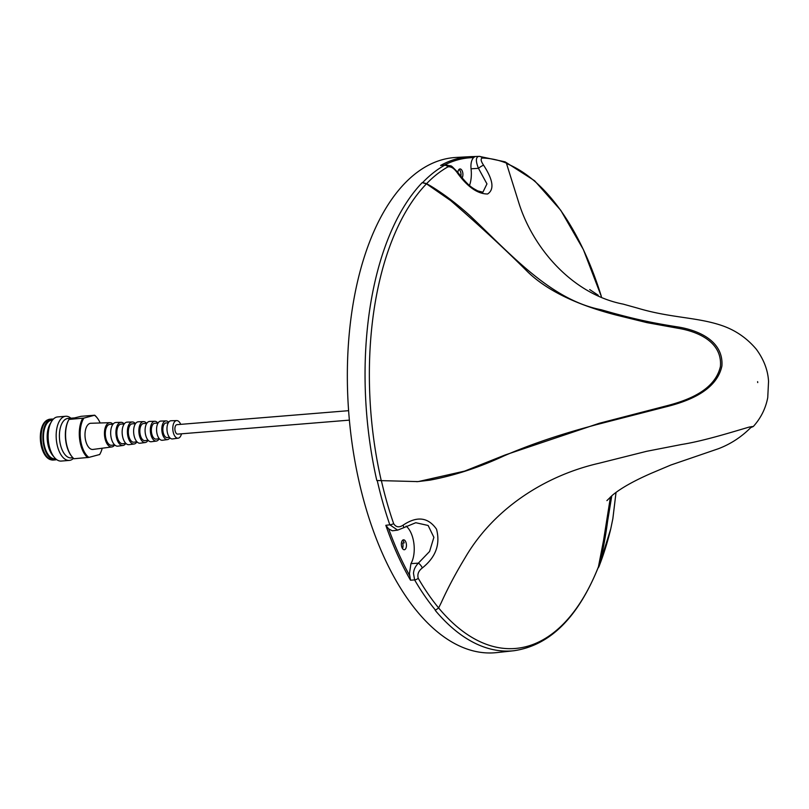 <?xml version="1.0" encoding="UTF-8"?>
<svg xmlns="http://www.w3.org/2000/svg" width="809" height="809" viewBox="0 0 809 809"><rect width="100%" height="100%" fill="white"/><g stroke="black" fill="none" stroke-linecap="round" stroke-linejoin="round"><path stroke-width="1.21" d="M482.882 192.229L486.957 183.906L478.473 168.333C475.743 161.557 475.712 157.603 478.372 156.471L479.1 156.38A4.419 3.802 91.3 0 1 479.363 156.38A4.419 3.802 91.3 0 1 482.245 158.038C480.425 158.797 480.89 161.203 483.63 165.269C493.166 179.962 494.501 189.539 487.605 193.988C477.462 193.988 467.197 186.707 456.822 172.165C453.839 168.161 450.896 166.391 447.974 166.856A246.057 124.879 85.3 0 0 426.606 183.633L422.601 182.632A247.958 125.85 -94.7 0 1 444.576 165.269A4.419 3.701 60.8 0 1 447.974 166.856M440.612 165.461L446.042 164.874L440.612 165.461A248.07 125.901 -94.7 0 1 470.049 156.683L479.363 156.38L505.21 161.871L506.373 163.094L518.943 203.221C533.07 248.242 572.519 294.314 623.152 304.113L637.714 308.168C670.428 317.977 696.529 317.067 721.143 325.299C734.987 329.89 746.707 337.859 756.294 349.215C763.858 359.53 767.943 370.259 768.55 381.423L767.741 397.623C765.638 408.535 760.834 418.152 753.351 426.464L749.235 427.071C734.127 431.409 704.356 440.895 681.663 444.475L646.654 451.301L598.913 463.284C544.902 475.641 493.439 508.8 464.912 558.079C455.73 573.227 447.832 588.113 441.198 602.756L438.64 607.933L435.222 610.37A247.969 125.85 -94.7 0 0 513.927 650.739L496.504 652.62A248.434 126.093 -94.7 0 1 351.217 436.951A248.434 126.093 -94.7 0 1 456.165 157.442L470.049 156.683A248.07 125.901 -94.7 0 1 474.903 156.592M597.902 568.282L598.923 566.664A246.057 124.879 85.3 0 0 610.785 528.732A4.419 2.073 13.6 0 1 610.775 528.752L612.817 518.903L616.023 492.398M598.923 566.664L600.278 561.8C603.494 547.713 605.921 534.223 607.579 521.34L611.796 495.755M750.803 427.597L753.351 426.464M402.488 548.542A4.965 2.518 85.3 0 0 402.953 544.417A4.965 2.518 85.3 0 0 402.68 543.031L404.197 542.91A4.965 2.518 85.3 0 0 402.548 540.291M460.837 176.413A4.965 2.518 85.3 0 0 460.948 173.409A4.965 2.518 85.3 0 0 459.027 169.405M435.636 610.32A247.958 125.85 -94.7 0 1 414.613 579.901L410.517 580.205A248.07 125.901 -94.7 0 1 385.822 525.314L389.827 524.808A4.419 1.719 -19.1 0 0 393.649 523.635C395.945 527.246 399.09 527.761 403.074 525.183C416.969 515.839 428.123 517.163 436.516 529.177C440.511 544.315 435.778 557.239 422.318 567.948C418.496 570.911 417.141 574.37 418.253 578.304A246.057 124.879 85.3 0 0 438.64 607.933M403.074 525.183A4.419 1.466 -125.5 0 1 403.378 527.842L397.644 530.138L389.827 524.808A247.958 125.85 -94.7 0 1 377.237 480.526L376.822 480.556A247.969 125.85 -94.7 0 1 368.904 435.475A247.969 125.85 -94.7 0 1 422.187 182.652L426.474 183.835A245.784 124.748 85.3 0 0 373.182 434.929A245.784 124.748 85.3 0 0 381.251 480.627M385.822 525.314L388.674 528.874A246.967 125.344 85.3 0 0 409.85 575.937L409.445 573.712L410.932 563.651L418.354 563.145A4.419 1.446 54 0 1 422.318 567.948M418.253 578.304A4.419 2.599 -30 0 1 414.613 579.901L413.49 573.409C413.702 569.758 415.33 566.34 418.354 563.145L429.569 551.485L433.887 537.338L428.143 525.486L415.775 522.715L403.378 527.842M475.014 156.602L473.548 157.613A246.967 125.344 85.3 0 0 444.586 164.935M483.63 165.269A4.419 0.92 -34.8 0 0 478.473 168.333L471.05 168.798C470.605 163.762 471.435 160.04 473.548 157.613M457.864 172.469A4.965 2.518 -94.7 0 1 459.967 168.939A4.965 2.518 -94.7 0 1 462.839 173.247A4.965 2.518 -94.7 0 1 462.081 177.919M460.817 176.382A4.965 2.518 85.3 0 0 460.908 173.429A4.965 2.518 85.3 0 0 459.047 169.374M404.197 542.91A4.965 2.518 85.3 0 0 402.579 540.26M401.436 545.408A4.965 2.518 -94.7 0 1 403.499 539.815A4.965 2.518 -94.7 0 1 406.371 544.133A4.965 2.518 -94.7 0 1 404.308 549.726A4.965 2.518 -94.7 0 1 401.436 545.408M409.85 575.937L410.517 580.205M377.237 480.526L381.373 480.637A246.057 124.879 85.3 0 0 393.649 523.635M478.372 156.471L479.1 156.38L478.372 156.471M482.902 192.218L477.674 190.863C472.861 188.052 469.281 187.304 457.651 172.165L457.651 172.165A4.419 0.89 145 0 0 456.822 172.165M457.651 172.165C448.995 163.519 453.353 166.988 446.042 164.874L446.447 164.874M612.817 518.903A4.419 4.106 5.7 0 0 612.888 518.468L616.033 492.388M397.644 530.138L392.325 530.795L388.674 528.874M410.932 563.651A22.076 11.205 85.3 0 0 406.098 526.093M469.503 185.443A22.076 11.205 85.3 0 0 471.05 168.798M610.451 496.948L603.554 540.392L598.397 567.038C578.051 617.56 549.887 645.461 513.927 650.739M418.556 481.517L464.659 471.101L505.069 454.992L599.358 423.259L665.878 406.007C687.64 400.445 714.792 390.514 720.414 366.558C722.498 342.217 698.278 331.569 677.962 328.262L646.927 322.629L615.851 314.984C576.281 304.68 547.005 290.401 528.024 272.168C505.665 249.769 479.889 225.913 450.684 200.602L426.474 183.835M599.56 561.861L600.278 561.8M615.851 314.984L612.828 313.043L601.229 309.756C550.686 299.917 510.519 254.056 470.12 215.791C457.267 204.202 444.363 194.403 431.389 186.404L430.671 186.464M599.358 423.259L595.818 424.826L665.14 407.038C687.124 401.658 716.531 391.131 721.901 366.042C723.742 340.538 697.56 329.9 676.971 326.806C653.844 323.185 637.259 319.697 612.828 313.043M431.389 186.404L426.606 183.633M595.818 424.826L583.178 428.305C553.407 436.678 526.993 445.88 503.936 455.922C479.09 467.481 454.405 475.561 429.862 480.162L417.798 481.598L381.373 480.637M348.618 410.679L176.938 424.664A4.743 2.407 85.3 0 0 174.966 430.014A4.743 2.407 85.3 0 0 177.707 434.12L349.387 420.134M48.206 458.491A20.053 10.173 -94.7 0 1 48.105 458.42A20.053 10.173 -94.7 0 1 40.45 440.541A20.053 10.173 -94.7 0 1 45.112 421.661A20.053 10.173 -94.7 0 1 45.203 421.58M53.566 460.028A20.498 10.406 -94.7 0 1 53.293 460.058A20.498 10.406 -94.7 0 1 51.523 459.916L50.714 459.714A20.225 10.264 -94.7 0 1 48.318 458.572A20.225 10.264 -94.7 0 1 40.592 440.531A20.225 10.264 -94.7 0 1 45.294 421.489A20.225 10.264 -94.7 0 1 47.478 419.962L48.237 419.638A20.498 10.406 -94.7 0 1 49.683 419.234A20.498 10.406 -94.7 0 1 49.966 419.204A20.498 10.406 -94.7 0 1 50.239 419.193M51.523 459.916A20.498 10.406 -94.7 0 1 41.259 440.48A20.498 10.406 -94.7 0 1 48.237 419.638M56.59 459.552A20.498 10.406 -94.7 0 1 55.325 459.886A20.498 10.406 -94.7 0 1 55.052 459.916A20.498 10.406 -94.7 0 1 43.039 440.612A20.498 10.406 -94.7 0 1 51.442 419.092A20.498 10.406 -94.7 0 1 51.725 419.062A20.498 10.406 -94.7 0 1 53.303 419.173M52.079 420.154A19.386 9.839 85.3 0 0 51.816 420.174A19.386 9.839 85.3 0 0 51.543 420.205A19.386 9.839 85.3 0 0 43.605 440.551A19.386 9.839 85.3 0 0 54.961 458.804A19.386 9.839 85.3 0 0 55.224 458.784M61.565 461.029A22.146 11.235 -94.7 0 1 61.272 461.069A22.146 11.235 -94.7 0 1 54.324 457.368L52.595 455.265A19.386 9.839 -94.7 0 1 50.047 424.047L51.422 421.701A22.146 11.235 -94.7 0 1 57.368 416.959A22.146 11.235 -94.7 0 1 57.672 416.928A22.146 11.235 -94.7 0 1 57.975 416.908M54.324 457.368A22.146 11.235 -94.7 0 1 51.422 421.701M73.508 458.329A22.146 11.235 -94.7 0 1 69.604 460.382A22.146 11.235 -94.7 0 1 69.301 460.412A22.146 11.235 -94.7 0 1 56.327 439.55A22.146 11.235 -94.7 0 1 65.408 416.301A22.146 11.235 -94.7 0 1 65.711 416.271A22.146 11.235 -94.7 0 1 70.929 418.213M71.404 457.864A19.78 10.042 -94.7 0 1 71.141 457.894A19.78 10.042 -94.7 0 1 59.553 439.257A19.78 10.042 -94.7 0 1 67.653 418.486A19.78 10.042 -94.7 0 1 67.926 418.455A19.78 10.042 -94.7 0 1 68.199 418.445M114.716 444.95A12.186 6.179 -94.7 0 1 111.834 446.942A12.186 6.179 -94.7 0 1 111.824 446.952A12.186 6.179 -94.7 0 1 104.553 435.647A12.186 6.179 -94.7 0 1 109.528 422.702A12.186 6.179 -94.7 0 1 109.852 422.672A12.186 6.179 -94.7 0 1 113.027 424.169M109.852 422.672L90.83 423.269A13.136 6.664 85.3 0 0 90.477 423.299A13.136 6.664 85.3 0 0 85.107 437.254A13.136 6.664 85.3 0 0 92.964 449.44A13.136 6.664 85.3 0 0 92.974 449.44L111.824 446.952M114.615 444.849L111.682 445.253A10.487 5.319 -94.7 0 1 111.682 445.263A10.487 5.319 -94.7 0 1 111.682 445.253A10.487 5.319 -94.7 0 1 105.403 435.535A10.487 5.319 -94.7 0 1 109.69 424.391A10.487 5.319 -94.7 0 1 109.984 424.361A10.487 5.319 -94.7 0 1 110.277 424.371M125.84 443.393A11.619 5.896 -94.7 0 1 122.968 445.476A11.619 5.896 -94.7 0 1 122.958 445.476A11.619 5.896 -94.7 0 1 116.021 434.696A11.619 5.896 -94.7 0 1 120.763 422.349A11.619 5.896 -94.7 0 1 121.077 422.318A11.619 5.896 -94.7 0 1 124.252 423.916M122.958 445.476L117.871 446.153A11.872 6.027 -94.7 0 1 117.871 446.153A11.872 6.027 -94.7 0 1 110.772 435.131A11.872 6.027 -94.7 0 1 115.626 422.51A11.872 6.027 -94.7 0 1 115.94 422.48A11.872 6.027 -94.7 0 1 116.253 422.49M125.769 443.312L122.806 443.726A9.86 5.006 -94.7 0 1 122.806 443.726A9.86 5.006 -94.7 0 1 116.9 434.585A9.86 5.006 -94.7 0 1 120.935 424.098A9.86 5.006 -94.7 0 1 121.208 424.078A9.86 5.006 -94.7 0 1 121.492 424.088M136.964 441.815A11.053 5.612 -94.7 0 1 134.102 443.999A11.053 5.612 -94.7 0 1 134.092 444.01A11.053 5.612 -94.7 0 1 127.488 433.745A11.053 5.612 -94.7 0 1 132.009 421.995A11.053 5.612 -94.7 0 1 132.302 421.974A11.053 5.612 -94.7 0 1 135.487 423.663M134.092 444.01L128.995 444.677A11.316 5.744 -94.7 0 1 128.995 444.677A11.316 5.744 -94.7 0 1 122.24 434.18A11.316 5.744 -94.7 0 1 126.861 422.156A11.316 5.744 -94.7 0 1 127.165 422.136A11.316 5.744 -94.7 0 1 127.468 422.136M136.923 441.775L133.94 442.189A9.233 4.682 -94.7 0 1 133.93 442.189L133.94 442.189A9.233 4.682 -94.7 0 1 128.409 433.634A9.233 4.682 -94.7 0 1 132.18 423.815A9.233 4.682 -94.7 0 1 132.433 423.795A9.233 4.682 -94.7 0 1 132.696 423.805M143.668 423.512A8.606 4.369 -94.7 0 0 143.426 423.532A8.606 4.369 -94.7 0 0 139.906 432.673A8.606 4.369 -94.7 0 0 145.054 440.652A8.606 4.369 -94.7 0 1 145.054 440.652L148.098 440.227A10.497 5.329 -94.7 0 1 145.236 442.533A10.497 5.329 -94.7 0 1 145.226 442.533A10.497 5.329 -94.7 0 1 138.956 432.795A10.497 5.329 -94.7 0 1 143.244 421.641A10.497 5.329 -94.7 0 1 143.527 421.62A10.497 5.329 -94.7 0 1 146.722 423.431L143.668 423.512A8.606 4.369 -94.7 0 1 143.911 423.512M140.139 443.211A10.75 5.461 -94.7 0 1 140.129 443.211A10.75 5.461 -94.7 0 1 133.707 433.23A10.75 5.461 -94.7 0 1 138.106 421.802A10.75 5.461 -94.7 0 1 138.39 421.782A10.75 5.461 -94.7 0 1 138.673 421.792M159.171 438.7A9.93 5.036 -94.7 0 1 156.37 441.067A9.93 5.036 -94.7 0 1 156.359 441.067A9.93 5.036 -94.7 0 1 150.423 431.844A9.93 5.036 -94.7 0 1 154.489 421.297A9.93 5.036 -94.7 0 1 154.752 421.267A9.93 5.036 -94.7 0 1 157.897 423.147M156.359 441.067L151.263 441.734A10.193 5.167 -94.7 0 1 151.263 441.734A10.193 5.167 -94.7 0 1 145.175 432.279A10.193 5.167 -94.7 0 1 149.341 421.459A10.193 5.167 -94.7 0 1 149.614 421.428A10.193 5.167 -94.7 0 1 149.887 421.438M159.272 438.69L156.188 439.115A7.979 4.045 -94.7 0 1 156.177 439.115A7.979 4.045 -94.7 0 1 156.188 439.115A7.979 4.045 -94.7 0 1 151.414 431.723A7.979 4.045 -94.7 0 1 154.671 423.238A7.979 4.045 -94.7 0 1 154.893 423.228A7.979 4.045 -94.7 0 1 155.116 423.228M169.88 437.821A9.364 4.753 -94.7 0 1 167.503 439.59A9.364 4.753 -94.7 0 1 167.493 439.59A9.364 4.753 -94.7 0 1 161.891 430.894A9.364 4.753 -94.7 0 1 165.724 420.943A9.364 4.753 -94.7 0 1 165.966 420.923A9.364 4.753 -94.7 0 1 168.606 422.288M167.493 439.59L162.397 440.268A9.627 4.884 -94.7 0 1 162.397 440.268A9.627 4.884 -94.7 0 1 156.643 431.328A9.627 4.884 -94.7 0 1 160.576 421.105A9.627 4.884 -94.7 0 1 160.839 421.084A9.627 4.884 -94.7 0 1 161.092 421.084M169.415 437.285L167.311 437.578A7.342 3.732 -94.7 0 1 167.311 437.578A7.342 3.732 -94.7 0 1 162.912 430.762A7.342 3.732 -94.7 0 1 165.916 422.955A7.342 3.732 -94.7 0 1 166.118 422.935A7.342 3.732 -94.7 0 1 166.33 422.945M181.479 433.816A8.828 4.48 -94.7 0 1 178.162 438.185A8.828 4.48 -94.7 0 1 178.152 438.185A8.828 4.48 -94.7 0 1 172.873 429.983A8.828 4.48 -94.7 0 1 176.483 420.609A8.828 4.48 -94.7 0 1 176.716 420.589A8.828 4.48 -94.7 0 1 180.7 424.361M172.499 438.933A9.121 4.632 -94.7 0 1 172.489 438.933A9.121 4.632 -94.7 0 1 167.048 430.469A9.121 4.632 -94.7 0 1 170.77 420.781A9.121 4.632 -94.7 0 1 171.012 420.761A9.121 4.632 -94.7 0 1 171.255 420.771M68.866 419.649A22.591 11.468 85.3 0 0 68.704 419.932A22.591 11.468 85.3 0 0 71.667 456.316L72.082 456.822A23.259 11.801 -94.7 0 0 73.963 458.733L88.869 457.398A22.591 11.468 -94.7 0 1 80.506 439.257A22.591 11.468 -94.7 0 1 83.903 418.081L94.714 415.209L81.011 416.322L69.099 419.295M72.082 456.822A23.259 11.801 -94.7 0 1 68.998 419.416L83.903 418.081M88.869 457.398L99.679 454.516A23.259 11.801 -94.7 0 0 100.083 453.788A23.259 11.801 -94.7 0 0 100.215 453.515M87.665 457.611A23.259 11.801 -94.7 0 1 82.7 418.304M94.582 415.341A22.591 11.468 -94.7 0 1 97.515 418.314A22.591 11.468 -94.7 0 1 100.154 422.976M102.217 448.216A22.591 11.468 -94.7 0 1 100.356 453.242A22.591 11.468 -94.7 0 1 99.547 454.648M94.714 415.209A23.259 11.801 -94.7 0 1 97.151 417.828A23.259 11.801 -94.7 0 1 97.333 418.071M506.373 163.094A246.057 124.879 85.3 0 0 482.245 158.038M757.73 382.586L757.618 381.646L757.73 382.586M505.938 162.356L534.587 180.741L560.768 210.32L583.38 249.587L601.39 296.579A245.784 124.748 85.3 0 0 506.535 163.549M438.63 607.953A245.784 124.748 85.3 0 0 598.589 566.411M598.812 566.988L610.775 528.752L612.888 518.468M598.266 295.275L589.721 289.571M606.912 500.619L612.403 495.239C620.796 488.242 633.831 480.89 651.518 473.184L670.873 465.013L718.432 448.712C731.043 443.908 742.166 436.526 751.783 426.555M417.798 481.598L416.706 481.679M53.293 460.058L55.052 459.916M54.961 458.804L55.629 458.754M61.272 461.069L69.301 460.412M71.141 457.894L72.911 457.752M145.226 442.533L140.129 443.211M178.152 438.185L172.489 438.933M49.966 419.204L51.725 419.062M51.816 420.174L52.474 420.124M57.672 416.928L65.711 416.271M67.926 418.455L74.377 417.929M68.704 419.932L69.008 419.406M100.356 453.242L100.083 453.788M112.936 424.29L109.984 424.361M121.077 422.318L115.94 422.48M124.192 424.007L121.208 424.078M132.302 421.974L127.165 422.136M135.457 423.714L132.433 423.795M143.527 421.62L138.39 421.782M154.752 421.267L149.614 421.428M158.008 423.147L154.893 423.228M165.966 420.923L160.839 421.084M168.232 422.885L166.118 422.935M176.716 420.589L171.012 420.761"/></g></svg>
